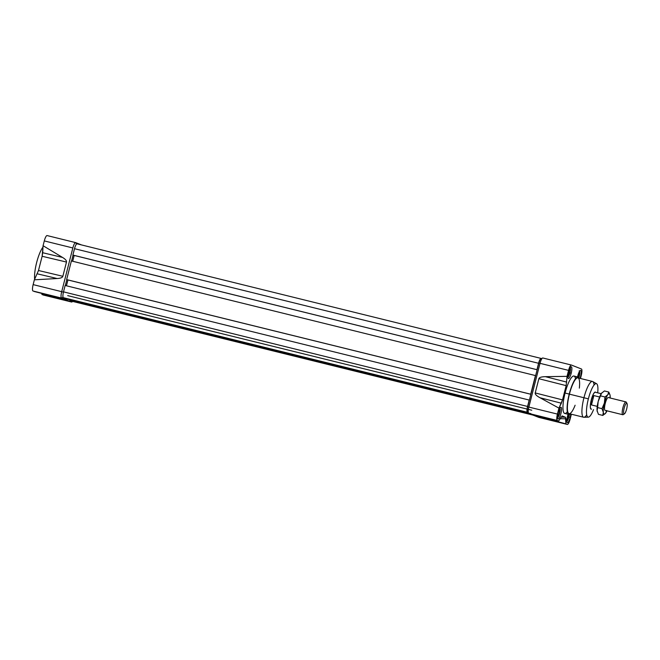 <?xml version="1.0" encoding="UTF-8"?>
<svg xmlns="http://www.w3.org/2000/svg" width="660" height="660" viewBox="0 0 660 660"><rect width="100%" height="100%" fill="white"/><g stroke="black" fill="none" stroke-linecap="round" stroke-linejoin="round"><path stroke-width="0.99" d="M581.427 368.989L571.411 365.046A6.055 1.435 103.9 0 0 571.362 365.029A6.055 1.435 103.9 0 0 568.573 370.384A6.055 1.435 -76.1 0 1 571.411 365.046L581.427 368.989A6.055 1.435 -76.1 0 1 581.27 375.383A6.055 1.435 103.9 0 0 581.427 368.989M570.133 419.084L571.37 414.224L570.133 419.084A6.055 1.435 -76.1 0 1 567.295 424.421A6.055 1.435 103.9 0 0 567.336 424.438A6.055 1.435 103.9 0 0 570.133 419.084M567.295 424.421L565.925 423.885L565.414 417.227L565.876 418.811L560.002 418.696L565.876 418.811L565.925 423.885L534.683 415.379L558.649 421.014L562.147 415.94L558.649 421.014L557.279 420.478A6.055 1.435 -76.1 0 1 557.428 414.084A6.055 1.435 103.9 0 0 557.279 420.478L528.726 413.424L538.741 417.367A6.055 1.435 103.9 0 0 538.791 417.384A6.055 1.435 103.9 0 0 538.832 417.392A6.055 1.435 103.9 0 1 538.741 417.367L528.726 413.424L557.279 420.478L534.699 415.396L537.966 416.683L567.295 424.421L538.741 417.367L567.295 424.421M562.147 415.94L565.414 417.227L560.909 417.136L565.414 417.227L562.039 415.924M528.479 413.185L527.398 411.262A4.405 1.039 -76.1 0 1 527.687 406.799L557.428 414.084L558.954 408.119L562.526 399.886L561.363 403.194L540.012 397.765C536.563 395.86 534.971 394.251 535.227 392.947L538.857 378.7C539.253 377.429 541.431 376.753 545.383 376.67L567.047 376.349L566.156 385.638L567.047 376.349L568.573 370.384L540.02 363.33L528.883 407.038A6.055 1.435 103.9 0 0 528.479 413.185A6.055 1.435 103.9 0 0 528.726 413.424A6.055 1.435 103.9 0 1 528.883 407.038L540.02 363.33L568.573 370.384L567.047 376.349L545.383 376.67C541.431 376.753 539.253 377.429 538.857 378.7L535.227 392.947C534.971 394.251 536.563 395.86 540.012 397.765L558.954 408.119L561.363 403.194L540.012 397.765L558.954 408.119L557.428 414.084L527.687 406.799L538.832 363.091A4.405 1.039 -76.1 0 1 540.581 359.271L542.429 358.075A6.055 1.435 103.9 0 0 540.02 363.33A6.055 1.435 103.9 0 1 542.858 357.992A6.055 1.435 103.9 0 0 542.817 357.984A6.055 1.435 103.9 0 0 542.429 358.075M562.526 399.886L566.156 385.638L538.857 378.7L566.156 385.638L562.526 399.886L535.227 392.947L562.526 399.886M580.478 378.493L581.27 375.383L580.478 378.493M567.485 416.287A6.055 1.435 -76.1 0 1 568.095 414.265A6.055 1.435 -76.1 0 0 567.485 416.287A6.055 1.435 103.9 0 0 567.336 422.68A6.055 1.435 103.9 0 0 570.174 417.343A6.055 1.435 -76.1 0 1 567.377 422.689A6.055 1.435 -76.1 0 1 567.485 416.287M570.174 417.343A6.055 1.435 -76.1 0 0 570.768 414.076A6.055 1.435 -76.1 0 1 570.174 417.343L568.879 417.021M571.213 373.18A6.055 1.435 -76.1 0 1 568.425 378.526A6.055 1.435 -76.1 0 1 568.532 372.124A6.055 1.435 -76.1 0 1 571.321 366.778A6.055 1.435 -76.1 0 1 571.213 373.18A6.055 1.435 -76.1 0 1 568.375 378.518A6.055 1.435 -76.1 0 1 568.532 372.124A6.055 1.435 103.9 0 1 571.37 366.787A6.055 1.435 103.9 0 1 571.213 373.18L569.927 372.859M578.119 377.058L573.969 376.035A19.264 4.554 103.9 0 0 565.076 393.046A19.264 4.554 103.9 0 0 564.737 413.432L568.887 414.455A19.264 4.554 -76.1 0 1 569.225 394.078A19.264 4.554 -76.1 0 1 578.119 377.058A19.264 4.554 -76.1 0 1 579.208 378.18A19.264 4.554 -76.1 0 0 569.225 394.078L565.076 393.046A19.264 4.554 103.9 0 0 567.352 411.757M580.652 370.441A6.055 1.435 -76.1 0 0 577.549 376.918A6.055 1.435 -76.1 0 1 580.61 370.433A6.055 1.435 -76.1 0 1 580.652 370.441A6.055 1.435 -76.1 0 1 580.049 378.386A6.055 1.435 103.9 0 0 580.652 370.441L580.561 370.425M561.041 407.294A6.055 1.435 -76.1 0 1 560.917 413.597A6.055 1.435 -76.1 0 1 558.096 419.034A6.055 1.435 -76.1 0 1 558.055 419.026A6.055 1.435 -76.1 0 1 558.178 412.723A6.055 1.435 -76.1 0 1 561 407.286A6.055 1.435 -76.1 0 1 561.041 407.294A6.055 1.435 -76.1 0 1 560.893 413.688A6.055 1.435 -76.1 0 1 558.055 419.026A6.055 1.435 103.9 0 1 558.203 412.632A6.055 1.435 103.9 0 1 561.041 407.294L560.951 407.278M569.225 394.078A19.264 4.554 -76.1 0 0 570.364 413.968A19.264 4.554 -76.1 0 1 568.887 414.455M588.324 417.153A17.259 4.084 -76.1 0 1 588.365 398.863A17.259 4.084 -76.1 0 0 587.128 416.212A17.259 4.084 -76.1 0 0 593.546 409.604A17.259 4.084 -76.1 0 1 588.324 417.153L583.902 417.277A18.439 4.364 -76.1 0 1 583.621 417.244L569.085 413.655A18.439 4.364 -76.1 0 1 569.415 394.152A18.439 4.364 -76.1 0 1 577.921 377.858L592.457 381.447A18.439 4.364 -76.1 0 1 592.721 381.554L596.574 383.724A17.259 4.084 -76.1 0 1 597.696 392.832A17.259 4.084 -76.1 0 0 595.237 383.889A17.259 4.084 -76.1 0 0 588.365 398.863A17.259 4.084 -76.1 0 1 596.574 383.724M583.621 417.244A18.439 4.364 -76.1 0 1 583.943 397.741A18.439 4.364 -76.1 0 1 592.457 381.447M72.823 301.389L71.99 301.925A6.055 1.435 -76.1 0 1 71.61 302.016A6.055 1.435 -76.1 0 1 71.569 302.008L61.553 298.064A6.055 1.435 -76.1 0 1 61.702 291.671L72.839 247.962A6.055 1.435 -76.1 0 1 75.677 242.632L81.51 244.926L75.677 242.632A6.055 1.435 -76.1 0 0 75.636 242.616L47.083 235.562A6.055 1.435 -76.1 0 1 47.132 235.579L75.595 242.608M72.46 301.447A6.055 1.435 -76.1 0 1 71.569 302.008L61.553 298.064L63.022 297.149L61.553 298.064A6.055 1.435 -76.1 0 1 61.702 291.671L33.148 284.617L34.378 279.815L38.494 270.509L62.857 276.292L66.487 262.053L42.124 256.27L42.702 252.73L62.535 257.433C65.447 259.215 66.759 260.75 66.487 262.053L62.857 276.292C62.477 277.571 60.572 278.314 57.164 278.528L34.378 279.815L33.148 284.617A6.055 1.435 -76.1 0 0 33 291.01L61.553 298.064L33 291.01A6.055 1.435 -76.1 0 1 33.148 284.617L61.702 291.671L72.839 247.962L44.294 240.916L43.065 245.71L62.535 257.433C65.447 259.215 66.759 260.75 66.487 262.053L42.124 256.27L38.494 270.509L42.124 256.27L43.065 245.71L42.702 252.73L62.535 257.433L43.065 245.71L44.294 240.916A6.055 1.435 -76.1 0 1 47.083 235.562M43.106 294.979A6.055 1.435 -76.1 0 1 43.057 294.971A6.055 1.435 -76.1 0 1 43.015 294.954L71.569 302.008L43.015 294.954A6.055 1.435 -76.1 0 0 43.106 294.979M41.918 294.517L41.91 293.444L41.918 294.517L61.553 299.153L41.918 294.517M42.991 247.12A19.264 4.554 103.9 0 0 34.633 279.287A19.264 4.554 103.9 0 1 42.991 247.12M65.596 300.036L61.553 299.153L65.596 300.036L56.719 297.248L65.621 300.044M56.719 297.248L34.097 291.448L56.719 297.248M47.132 235.579A6.055 1.435 -76.1 0 0 44.294 240.916L72.839 247.962A6.055 1.435 -76.1 0 1 75.636 242.616M73.07 255.156L71.577 260.989L73.07 255.156M66.817 279.675L65.332 285.508L66.817 279.675M66.825 299.029L63.368 297.668A5.503 1.303 -76.1 0 1 63.508 291.86A5.503 1.303 103.9 0 0 63.368 297.668L527.439 412.269A5.503 1.303 -76.1 0 1 527.571 406.453L529.205 400.059L65.142 285.466L529.205 400.059L527.571 406.453A5.503 1.303 103.9 0 0 527.439 412.269L63.368 297.668L66.825 299.029L530.896 413.63M69.77 299.755L73.268 301.562A5.503 1.303 103.9 0 0 73.343 301.587A5.503 1.303 -76.1 0 1 73.301 301.579A5.503 1.303 -76.1 0 1 73.268 301.562L532.892 415.066L73.268 301.562L69.811 300.201L529.435 413.704L69.811 300.201L69.77 299.755M65.142 285.466L63.508 291.86L527.571 406.453L63.508 291.86L65.142 285.466M67.939 279.972L66.454 285.788L67.939 279.972M66.974 279.733L530.879 394.292L66.635 279.601L530.879 394.267L535.45 375.54L530.698 394.201L66.974 279.733M71.387 260.947L535.639 375.614L71.387 260.947L66.635 279.601L71.387 260.947M74.184 255.453L72.707 261.269L74.184 255.453M73.227 255.214L537.133 369.748L72.88 255.082L536.951 369.683L538.577 363.28L536.951 369.683L73.227 255.214M74.514 248.688L72.88 255.082L74.514 248.688A5.503 1.303 -76.1 0 1 77.055 243.829A5.503 1.303 -76.1 0 1 77.096 243.837A5.503 1.303 103.9 0 0 74.514 248.688L538.577 363.28A5.503 1.303 -76.1 0 1 541.159 358.438A5.503 1.303 103.9 0 0 541.117 358.421A5.503 1.303 103.9 0 0 538.577 363.28L74.514 248.688M541.604 358.611L541.159 358.438L541.604 358.611M624.442 413.837L623.205 414.628A6.6 1.559 -76.1 0 1 622.792 414.736A6.6 1.559 -76.1 0 1 622.743 414.719L624.055 413.911A5.503 1.303 -76.1 0 1 624.195 408.094A5.503 1.303 -76.1 0 1 626.769 403.243A5.503 1.303 103.9 0 0 624.195 408.094A5.503 1.303 103.9 0 0 624.055 413.911A5.503 1.303 103.9 0 0 624.442 413.837A5.503 1.303 103.9 0 0 626.678 408.886A5.503 1.303 103.9 0 0 627 403.474A5.503 1.303 103.9 0 0 626.769 403.243L626.002 401.923A6.6 1.559 -76.1 0 1 626.282 402.196L627 403.474M623.725 414.109A6.6 1.559 -76.1 0 1 622.743 414.719A6.6 1.559 -76.1 0 1 622.883 407.847A6.6 1.559 -76.1 0 1 625.961 401.907A6.6 1.559 -76.1 0 1 626.002 401.923A6.6 1.559 103.9 0 0 622.908 407.748A6.6 1.559 103.9 0 0 622.743 414.719L604.997 410.33M595.403 392.106A8.803 2.079 103.9 0 0 595.337 392.081A8.803 2.079 103.9 0 0 591.244 399.993A8.803 2.079 103.9 0 0 591.055 409.159A8.803 2.079 103.9 0 0 591.121 409.175A8.803 2.079 103.9 0 0 591.55 409.117A8.803 2.079 -76.1 0 1 591.055 409.159A8.803 2.079 -76.1 0 1 591.278 399.861A8.803 2.079 -76.1 0 1 595.403 392.106A8.803 2.079 -76.1 0 1 595.691 392.337A8.803 2.079 103.9 0 0 595.403 392.106M591.096 409.002A8.638 2.046 103.9 0 1 591.31 399.877A8.638 2.046 103.9 0 1 595.361 392.263A8.638 2.046 103.9 0 0 595.303 392.246A8.638 2.046 103.9 0 0 591.278 400.01A8.638 2.046 103.9 0 0 591.096 409.002A8.638 2.046 103.9 0 0 591.162 409.018A8.638 2.046 103.9 0 0 591.22 409.027A8.638 2.046 103.9 0 1 591.096 409.002L591.162 409.018M597.118 407.41A8.638 2.046 -76.1 0 1 597.193 406.362L591.484 404.951C590.783 401.387 591.583 398.26 593.876 395.571L599.585 396.982A8.638 2.046 -76.1 0 1 599.833 396.445A8.638 2.046 -76.1 0 0 599.585 396.982L593.876 395.571L591.484 404.951C590.783 401.387 591.583 398.26 593.876 395.571L591.484 404.951L597.193 406.362A8.638 2.046 -76.1 0 0 597.118 407.41M578.886 377.627A4.95 1.171 103.9 0 0 579.546 371.456A4.95 1.171 103.9 0 0 579.496 371.382A4.95 1.171 103.9 0 1 578.886 377.627M578.985 372.339A3.811 0.899 -76.1 0 1 579.059 372.355A3.811 0.899 -76.1 0 1 579.323 374.492A3.811 0.899 -76.1 0 1 578.671 377.38A3.811 0.899 -76.1 0 0 579.323 374.492L578.572 373.329L579.323 374.492L578.152 377.066L579.323 374.492A3.811 0.899 -76.1 0 0 579.059 372.355L579.059 372.355A3.811 0.899 -76.1 0 0 578.985 372.339M566.915 421.286A4.95 1.171 103.9 0 1 566.833 421.336A4.95 1.171 103.9 0 0 568.887 416.988A4.95 1.171 103.9 0 0 569.365 414.472A4.95 1.171 -76.1 0 1 568.887 416.988A4.95 1.171 103.9 0 1 566.915 421.286L566.305 421.69M569.044 414.488A3.811 0.899 -76.1 0 1 568.639 416.889A3.811 0.899 -76.1 0 1 567.402 419.925A3.811 0.899 -76.1 0 1 566.833 420.247A3.811 0.899 -76.1 0 0 567.402 419.925L568.639 416.889L568.425 414.348L568.639 416.889A3.811 0.899 -76.1 0 1 567.402 419.925L568.639 416.889A3.811 0.899 -76.1 0 0 569.044 414.488M566.552 419.587L567.402 419.925M557.552 417.681A4.95 1.171 103.9 0 0 557.634 417.632A4.95 1.171 103.9 0 0 559.647 413.185A4.95 1.171 103.9 0 0 559.936 408.309A4.95 1.171 103.9 0 0 559.886 408.235A4.95 1.171 -76.1 0 1 559.647 413.185A4.95 1.171 -76.1 0 1 557.552 417.681M557.642 415.561L558.772 415.041L559.713 411.345A3.811 0.899 -76.1 0 0 559.449 409.208L559.449 409.208A3.811 0.899 -76.1 0 0 559.383 409.2A3.811 0.899 -76.1 0 1 559.449 409.208A3.811 0.899 -76.1 0 1 559.713 411.345A3.811 0.899 -76.1 0 1 558.772 415.041A3.811 0.899 -76.1 0 1 557.568 416.6A3.811 0.899 -76.1 0 1 557.552 416.592L557.568 416.6A3.811 0.899 -76.1 0 1 557.552 416.592M557.758 414.785L558.772 415.041L559.713 411.345L558.97 410.182L559.713 411.345A3.811 0.899 -76.1 0 1 558.772 415.041A3.811 0.899 -76.1 0 1 557.568 416.6M567.88 377.173A4.95 1.171 103.9 0 0 567.963 377.124A4.95 1.171 103.9 0 0 569.935 372.826A4.95 1.171 103.9 0 0 570.265 367.801A4.95 1.171 103.9 0 0 570.215 367.727A4.95 1.171 103.9 0 1 569.935 372.826A4.95 1.171 -76.1 0 1 567.88 377.173M568.441 372.479L569.539 372.751A5.503 1.303 -76.1 0 0 569.588 372.537A5.503 1.303 -76.1 0 1 569.539 372.751A5.503 1.303 -76.1 0 1 569.514 372.85A5.503 1.303 103.9 0 0 569.539 372.751L569.63 372.768M569.704 368.692A3.811 0.899 -76.1 0 1 570.075 369.361A3.811 0.899 -76.1 0 1 569.679 372.727A3.811 0.899 -76.1 0 1 568.441 375.763A3.811 0.899 -76.1 0 1 567.88 376.084A3.811 0.899 -76.1 0 0 568.441 375.763L569.679 372.727L570.075 369.361L569.225 369.031L570.075 369.361A3.811 0.899 -76.1 0 1 569.679 372.727A3.811 0.899 -76.1 0 1 568.441 375.763L569.679 372.727L570.075 369.361A3.811 0.899 -76.1 0 0 569.704 368.692M567.6 375.424L568.441 375.763M605.278 410.404A6.633 1.567 -76.1 0 1 604.816 410.116A6.633 1.567 -76.1 0 1 605.253 403.384A6.633 1.567 -76.1 0 1 607.893 397.625A6.633 1.567 -76.1 0 1 608.446 397.584A6.633 1.567 -76.1 0 0 605.253 403.384A6.633 1.567 -76.1 0 0 605.278 410.404M609.922 397.947L610.12 395.645A10.453 2.475 -76.1 0 1 610.17 398.013A10.453 2.475 103.9 0 0 610.12 395.645A10.453 2.475 103.9 0 0 609.98 394.886L608.776 392.04L607.802 394.738L604.964 396.974L604.403 403.046L601.978 408.664L597.622 407.591L598.174 401.511L601.573 393.195A10.453 2.475 103.9 0 0 598.174 401.511A10.453 2.475 103.9 0 0 597.102 410.734L598.174 401.511A10.453 2.475 -76.1 0 1 601.573 393.195A10.453 2.475 103.9 0 1 601.904 392.807A10.453 2.475 103.9 0 0 601.846 392.873A10.453 2.475 103.9 0 0 601.573 393.195L601.846 392.873M609.98 394.886A10.453 2.475 103.9 0 0 607.802 394.738A10.453 2.475 -76.1 0 0 604.403 403.046L601.978 408.664L603.331 412.277A10.453 2.475 -76.1 0 1 604.403 403.046A10.453 2.475 -76.1 0 1 607.802 394.738L604.964 396.974L604.403 403.046A10.453 2.475 103.9 0 0 603.331 412.277L602.811 415.429L598.447 414.348L597.102 410.734A10.453 2.475 103.9 0 0 597.242 411.502A10.453 2.475 103.9 0 0 597.267 411.592A10.453 2.475 103.9 0 1 597.102 410.734L597.622 407.591L601.978 408.664L603.331 412.277L602.811 415.429L598.447 414.348L597.102 410.734A10.453 2.475 103.9 0 1 598.174 401.511L601.573 393.195L604.411 390.959L608.776 392.04L604.411 390.959L601.573 393.195M602.811 415.429L605.649 413.193A10.453 2.475 103.9 0 0 607.002 410.834A10.453 2.475 -76.1 0 1 605.649 413.193L606.622 410.495M604.964 396.974L600.6 395.893L604.964 396.974M603.331 412.277A10.453 2.475 103.9 0 0 605.377 413.515A10.453 2.475 103.9 0 0 605.649 413.193A10.453 2.475 -76.1 0 1 603.331 412.277M594.066 385.019A18.439 4.364 103.9 0 0 590.023 382.965A18.439 4.364 103.9 0 0 583.943 397.741L588.365 398.863M575.504 378.733A19.264 4.554 103.9 0 0 565.076 393.046M579.332 388.129A18.439 4.364 103.9 0 0 576.823 378.106A18.439 4.364 103.9 0 0 569.415 394.152L583.943 397.741A18.439 4.364 -76.1 0 0 582.12 414.48A18.439 4.364 -76.1 0 0 586.699 414.835M540.895 359.213A4.405 1.039 103.9 0 0 538.832 363.091L527.687 406.799A4.405 1.039 103.9 0 0 527.579 411.444M569.415 394.152A18.439 4.364 103.9 0 0 568.128 412.756A18.439 4.364 103.9 0 0 575.116 405.224M545.383 376.67L566.742 382.099L545.383 376.67M540.622 416.732L537.966 416.683L540.622 416.732M547.866 418.457L544.401 418.39L547.866 418.457M538.832 363.091L540.02 363.33L538.832 363.091M34.378 279.815L38.494 270.509L62.857 276.292C62.477 277.571 60.572 278.314 57.164 278.528L34.378 279.815M61.553 299.153L59.326 297.924L61.553 299.153M57.164 278.528L37.323 273.826L57.164 278.528M72.658 301.323L71.569 302.008L72.658 301.323M63.434 292.149L61.702 291.671L63.434 292.149M76.51 244.068L75.677 242.632L76.51 244.068M626.002 401.923A6.6 1.559 -76.1 0 1 626.456 402.707M624.055 413.911A5.503 1.303 103.9 0 0 626.637 409.06A5.503 1.303 103.9 0 0 626.769 403.243M578.259 374.228L579.323 374.492M568.582 416.93L567.402 416.641M567.41 416.592L568.639 416.889M558.649 411.081L559.713 411.345M569.473 369.221L570.075 369.361M569.679 372.727L568.45 372.43M608.776 392.04L607.802 394.738A10.453 2.475 -76.1 0 1 610.12 395.645M542.858 357.992L571.321 365.021M77.096 243.837L541.076 358.413M538.791 417.384L567.336 424.438M542.817 357.984L571.362 365.029M71.61 302.016L43.057 294.971M67.7 295.622L531.762 410.215M73.301 301.579L532.909 415.074M77.055 243.829L541.117 358.421M608.173 397.518L625.961 401.907M595.303 392.246L601.219 393.707M605.005 410.338L622.792 414.736M579.546 371.456L579.183 370.813M557.634 417.632L557.015 418.036M559.936 408.309L559.581 407.674M567.963 377.124L567.344 377.528M570.265 367.801L569.902 367.158"/></g></svg>
